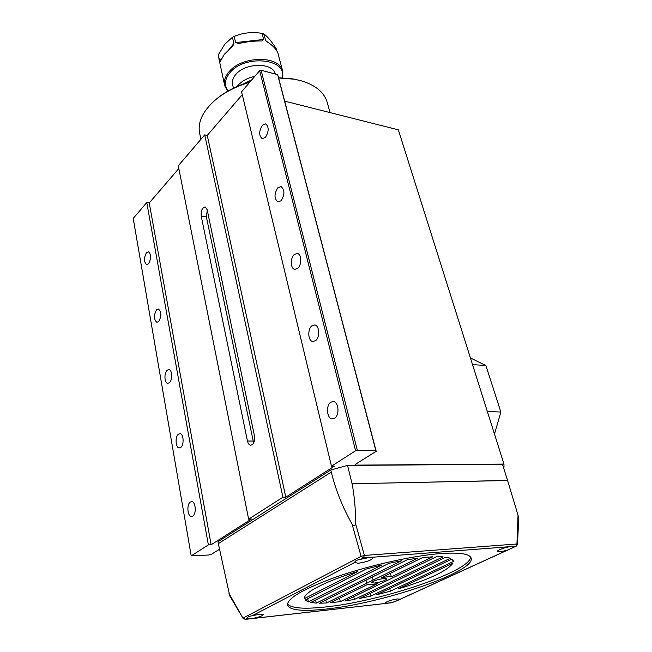 <?xml version="1.0" encoding="UTF-8"?>
<svg xmlns="http://www.w3.org/2000/svg" width="652" height="652" viewBox="0 0 652 652"><rect width="100%" height="100%" fill="white"/><g stroke="black" fill="none" stroke-linecap="round" stroke-linejoin="round"><path stroke-width="0.98" d="M252.226 444.721C254.288 442.789 255.022 439.831 254.443 435.854L207.157 209.708L205.241 206.953C202.234 207.605 200.897 210.637 201.207 216.056L247.442 441.005C248.029 443.531 249.08 444.933 250.604 445.21L252.226 444.721M156.594 309.773C153.627 315.201 153.717 319.382 156.871 322.316L158.664 321.591C161.647 316.171 161.574 311.982 158.428 309.024L156.594 309.773M178.42 434.191C174.907 436.677 175.551 447.94 179.227 447.957L180.743 447.443C184.296 445.014 183.652 433.661 179.985 433.661L178.42 434.191M190.327 502.032C186.513 504.338 187.458 516.645 191.46 516.506L192.796 516.099C196.643 513.841 195.698 501.453 191.704 501.6L190.327 502.032M167.197 370.214C163.945 372.83 164.337 383.205 167.719 383.335L169.39 382.716C172.674 380.149 172.275 369.692 168.909 369.57L167.197 370.214M146.553 252.585C143.758 257.842 143.774 261.851 146.627 264.606L148.517 263.775C151.345 258.526 151.329 254.508 148.485 251.729L146.553 252.585M262.406 125.2C258.877 131.109 258.811 135.608 262.194 138.697L265.413 137.401C268.974 131.508 269.064 127.001 265.69 123.872L262.406 125.2M330.743 402.243C325.715 405.373 326.815 418.6 332.161 418.869L334.68 418.193C339.765 415.145 338.681 401.803 333.359 401.534L330.743 402.243M311.892 325.821C307.345 329.113 307.98 341.053 312.764 341.518L315.56 340.686C320.156 337.467 319.537 325.421 314.777 324.957L311.892 325.821M294.296 254.492C290.156 257.899 290.45 268.779 294.72 269.366L297.728 268.38C301.9 265.038 301.632 254.068 297.377 253.473L294.296 254.492M277.842 187.768C274.06 193.88 274.076 198.599 277.907 201.908L281.045 200.767C284.859 194.663 284.859 189.936 281.045 186.586L277.842 187.768M503.483 467.508L504.004 467.223L503.963 464.094L355.984 465.12L355.055 464.852L355.527 464.232L376.196 451.323L375.796 450.369L357.337 450.287L355.593 450.768L331.469 466.196L334.394 466.172L285.804 497.15L282.935 497.231L248.632 519.171L178.257 165.779L204.712 134.874L207.263 135.42L242.275 94.679M331.469 466.196L241.582 91.785L259.667 70.652L261.11 70.229L277.622 74.687L278.208 76.439L376.196 451.323M284.663 101.141L398.348 129.838L503.963 464.094M248.632 519.171L251.46 519.041L211.134 544.754L208.371 544.917L191.199 555.895L133.212 218.42L146.773 202.568L149.235 202.976L178.811 168.55M191.199 555.895L208.713 555.015L211.517 554.249L219.414 549.318M285.804 497.15L207.263 135.42M204.712 134.874L282.935 497.231M211.134 544.754L149.235 202.976M146.773 202.568L208.371 544.917M277.622 74.687L375.796 450.369M357.337 450.287L261.11 70.229M259.667 70.652L355.593 450.768M207.263 210.229L206.374 216.896L253.628 442.985M278.616 77.995L294.003 79.177L300.466 80.587C314.68 84.719 323.482 91.598 326.856 101.247L327.418 103.244M215.942 99.438L216.643 98.851C225.698 91.386 236.847 85.714 250.099 81.834M278.543 77.735L292.748 78.884L297.19 79.797M200.93 139.292L199.911 134.532C197.083 122.992 202.316 111.394 215.592 99.74C224.818 92.128 236.179 86.325 249.675 82.323M251.876 79.756L243.22 84.051M254.785 76.357C246.847 78.11 240.979 81.476 237.173 86.455M472.521 364.574L485.911 365.576L500.866 412.031L487.354 411.534M485.911 365.576L470.426 357.948M500.866 412.031L494.485 434.102M499.701 551.845L497.313 551.51C496.384 550.394 506.262 546.865 511.152 546.58L513.483 546.922L513.002 547.615L506.987 550.304L499.701 551.845M388.07 603.157L385.381 602.945C386.717 601.405 390.67 600.068 397.255 598.935L399.896 599.147L399.676 599.514L394.77 601.698L388.07 603.157M358.241 563.255L354.68 562.464C354.957 560.916 357.011 559.848 360.849 559.253L369.374 557.493L372.846 558.014C371.347 560.264 366.481 562.008 358.241 563.255M251.11 618.658L247.279 618.308C247.222 617.094 248.828 616.254 252.104 615.798L259.822 614.151L263.571 614.453C262.389 616.091 258.233 617.493 251.11 618.658M371.29 584.665L367.28 584.64L330.32 602.725L340.303 601.649L377.386 583.654L371.29 584.665M339.513 598.226L340.303 601.649M374.598 583.051L371.738 582.733C373.058 580.997 377.133 579.579 383.979 578.479L386.783 578.805C385.471 580.533 381.404 581.951 374.598 583.051M440.475 553.572C413.278 555.659 370.385 565.154 337.271 576.596C302.83 589.041 286.261 598.707 287.573 605.586C290.621 610.386 303.433 611.552 325.992 609.074C383.498 603.279 477.957 570.907 470.956 557.696C468.967 553.67 458.804 552.301 440.475 553.572M287.385 603.891C291.216 608.283 303.922 609.31 325.519 606.971C380.572 601.437 470.337 571.454 470.589 557.077M331.297 472.081L218.33 543.605L217.98 541.714L330.8 469.986L347.54 465.406L502.472 464.305L507.558 480.442L352.072 483.76C354.541 496.49 355.674 509.644 355.462 523.206C355.087 526.482 353.963 526.792 352.096 524.135C342.602 507.329 335.666 489.978 331.297 472.081L330.8 469.986M347.54 465.406L352.056 483.678M218.33 543.605L229.74 595.814L243.098 618.446M518.047 514.998L516.938 543.988L517.517 544.371L518.731 517.541L507.558 480.442M352.096 524.135L361.094 556.352L364.378 555.455L355.462 523.206M360.849 559.253L363.368 557.949L515.936 546.205L516.938 543.988L364.378 555.455L363.368 557.949L361.094 556.352L243.286 617.949L245.348 619.318L243.131 618.487L229.015 593.41M452.936 563.246C447.142 570.981 428.918 579.538 398.266 588.911L452.936 563.246M445.895 557.15L450.361 558.251L370.735 596.115L359.578 598.463L445.895 557.15M370.083 593.434L370.735 596.115M391.33 576.89L432.757 556.784L422.512 557.607L381.192 577.835C386.041 576.808 389.423 576.49 391.33 576.89L390.418 573.312M304.443 598.577C303.302 592.864 325.356 581.258 357.655 571.519L304.443 598.577M366.554 568.919L382.048 564.909L308.396 601.926L305.095 600.052L366.554 568.919M307.703 598.74L308.396 601.926M388.967 563.32L401.534 560.761L316.285 603.108L310.711 602.497L388.967 563.32M315.609 600.044L316.285 603.108M325.837 600.044L326.497 602.994L319.464 603.198L407.264 559.742L417.736 558.177L373.14 580.084L372.382 577.012M365.984 580.174L366.726 583.238L373.14 580.084M326.497 602.994L366.726 583.238M391.705 578.332L344.794 601.022L354.419 599.433L443.099 556.841L436.514 556.661L391.705 578.332M353.767 596.686L354.419 599.433M389.749 588.56L390.409 591.168L376.815 594.689L451.942 559.082L453.401 561.502L453.042 560.215M390.409 591.168L453.401 561.502M278.086 53.839L277.858 52.959C276.293 48.998 272.283 44.98 265.812 40.913L263.701 33.863L262.031 33.366L263.612 39.479L261.672 41.003C254.427 40.807 246.79 41.663 238.746 43.562L235.657 42.592L234.158 36.439L232.405 37.311L233.897 43.464L232.878 45.958L224.321 54.328L220.099 61.777L218.167 55.102L224.532 84.858M227.792 91.15L224.793 85.958C223.603 81.516 224.867 76.977 228.567 72.348C240.93 55.787 279.186 54.996 282.577 70.799L282.626 77.824M263.701 33.863C267.279 36.259 271.419 41.149 276.138 48.533L276.587 50.237M228.208 90.913C224.084 85.608 224.508 79.723 229.496 73.244C243.954 54.002 288.168 58.419 282.145 77.8M232.405 37.311L224.744 44.254L218.167 55.102M262.031 33.366C252.185 31.72 242.894 32.739 234.158 36.439M232.691 84.923C231.802 81.622 232.74 78.256 235.519 74.825C244.679 62.722 272.675 62.144 275.185 73.774L275.185 73.774M355.984 465.12L355.731 464.11M253 441.062L247.442 441.005M206.374 216.896L201.207 216.056M352.072 483.76L507.582 480.516M245.168 619.376L392.724 602.635L245.348 619.318L247.279 618.308M252.104 615.798L354.68 562.464M506.987 550.304L399.872 599.359M394.77 601.698L395.389 601.47M517.517 544.371L516.327 546.091L513.352 547.395M219.585 61.206L221.435 58.908M228.665 49.951L233.897 43.464M235.657 42.592L263.612 39.479M265.291 39.968L267.255 42.274M332.161 418.869L332.789 418.886M312.764 341.518L313.294 341.558M294.72 269.366L295.16 269.423M326.856 101.247L330.075 112.6M216.643 98.851L215.592 99.74M292.748 78.884L294.003 79.177M232.495 84.124L233.449 88.159M287.353 604.518L287.573 605.586M516.205 546.148L513.157 547.541M507.704 550.043L399.766 599.465M392.537 602.701L392.977 602.578M238.648 85.828L238.298 85.045M277.858 52.959L282.577 70.799"/></g></svg>
